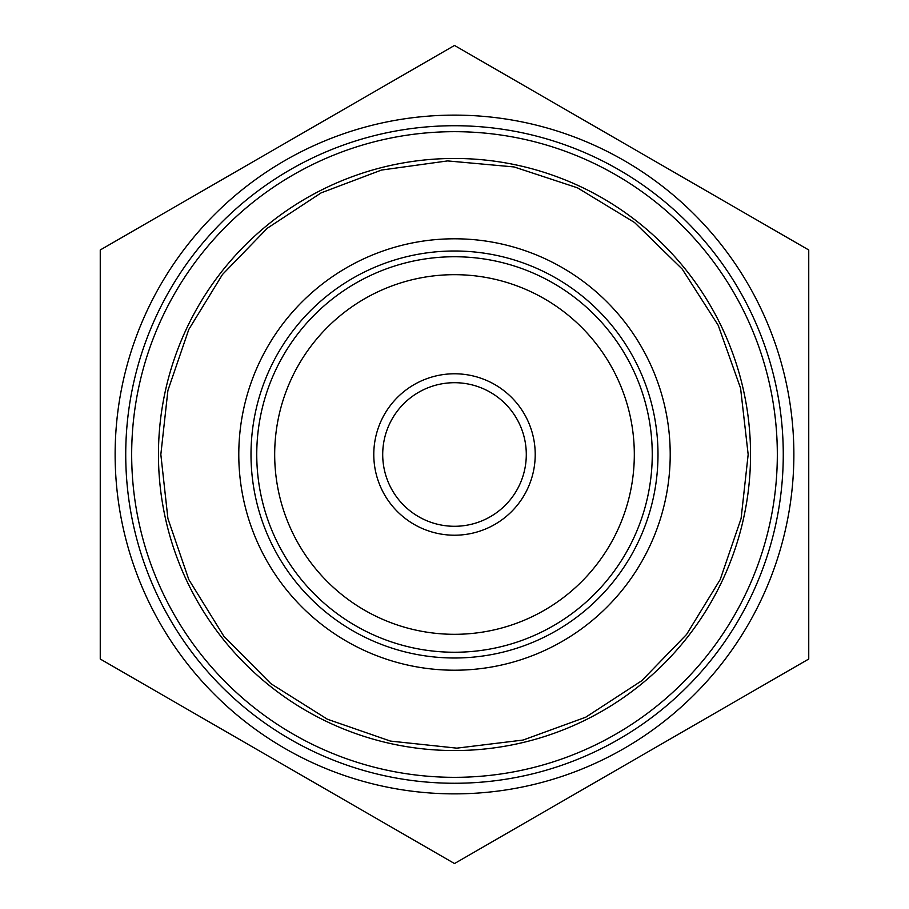 <?xml version="1.0" encoding="UTF-8"?>
<svg xmlns="http://www.w3.org/2000/svg" width="909" height="909" viewBox="0 0 909 909"><rect width="100%" height="100%" fill="white"/><g stroke="black" fill="none" stroke-linecap="round" stroke-linejoin="round"><path stroke-width="1.36" d="M100.251 249.975L100.251 659.025L454.5 863.55L808.749 659.025L808.749 249.975L454.5 45.45L100.251 249.975M454.5 115.125A339.375 339.375 0 0 0 160.598 624.188A339.375 339.375 0 0 0 748.402 624.188A339.375 339.375 0 0 0 454.5 115.125M454.5 125.726A328.774 328.774 0 0 0 169.778 618.881A328.774 328.774 0 0 0 739.222 618.881A328.774 328.774 0 0 0 454.5 125.726M454.5 131.68A322.82 322.82 0 0 0 174.926 615.916A322.82 322.82 0 0 0 734.074 615.916A322.82 322.82 0 0 0 454.5 131.68M454.5 158.461A296.039 296.039 0 0 0 198.117 602.519A296.039 296.039 0 0 0 710.883 602.519A296.039 296.039 0 0 0 454.5 158.461M454.5 238.794A215.706 215.706 0 0 0 267.689 562.353A215.706 215.706 0 0 0 641.311 562.353A215.706 215.706 0 0 0 454.5 238.794M454.5 250.998A203.502 203.502 0 0 0 278.268 556.251A203.502 203.502 0 0 0 630.732 556.251A203.502 203.502 0 0 0 454.5 250.998M454.5 256.747A197.753 197.753 0 0 0 283.244 553.376A197.753 197.753 0 0 0 625.756 553.376A197.753 197.753 0 0 0 454.5 256.747M454.5 274.677A179.823 179.823 0 0 0 298.777 544.411A179.823 179.823 0 0 0 610.223 544.411A179.823 179.823 0 0 0 454.5 274.677M454.5 373.781A80.719 80.719 0 0 0 384.598 494.86A80.719 80.719 0 0 0 524.402 494.86A80.719 80.719 0 0 0 454.5 373.781M454.5 382.7A71.8 71.8 0 0 0 392.324 490.394A71.8 71.8 0 0 0 516.676 490.394A71.8 71.8 0 0 0 454.5 382.7M748.164 454.5L740.574 388.188L718.212 325.308L682.239 269.098L634.493 222.466L577.442 187.811L514.051 166.938L447.58 160.916L381.473 170.063L321.184 192.844L267.314 228.227L222.466 274.507L188.788 329.467L167.915 390.438L160.836 454.5L167.915 518.562L188.788 579.533L223.887 636.311L270.893 683.682L327.376 719.224L390.438 741.085L456.807 748.152L523.05 740.051L585.76 717.19L641.686 680.773L686.545 634.482L720.212 579.533L741.085 518.562L748.164 454.5"/></g></svg>
